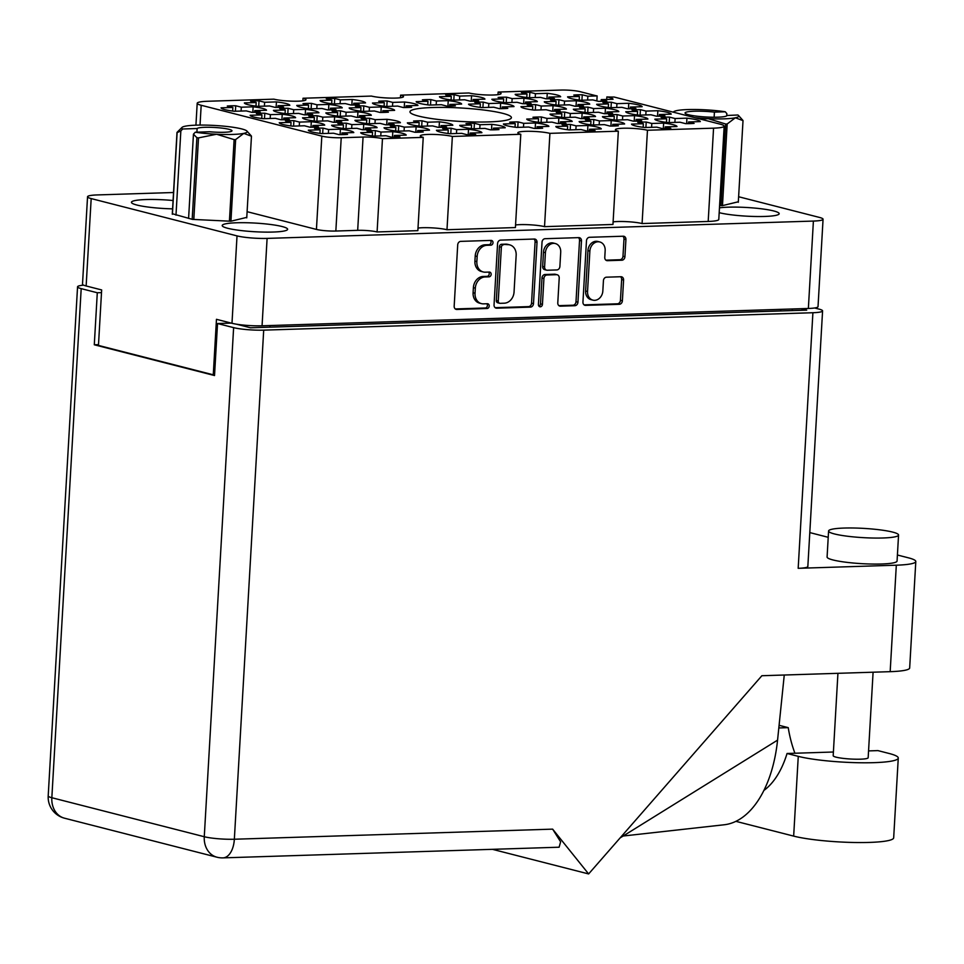 <?xml version="1.0" encoding="UTF-8"?>
<svg xmlns="http://www.w3.org/2000/svg" width="964" height="964" viewBox="0 0 964 964"><rect width="100%" height="100%" fill="white"/><g stroke="black" fill="none" stroke-linecap="round" stroke-linejoin="round"><path stroke-width="1.45" d="M195.933 125.163L197.198 103.269A23.835 3.157 3.3 0 1 207.802 101.256L273.909 99.159A17.521 2.314 3.3 0 0 293.466 101.208A17.521 2.314 3.3 0 0 305.962 99.714A17.521 2.314 3.3 0 0 303.021 98.244L371.453 96.075A17.521 2.314 3.3 0 0 391.023 98.111A17.521 2.314 3.3 0 0 403.506 96.617A17.521 2.314 3.3 0 0 400.578 95.147L469.01 92.978A17.521 2.314 3.3 0 0 488.567 95.026A17.521 2.314 3.3 0 0 501.063 93.52A17.521 2.314 3.3 0 0 498.135 92.05L560.735 90.062A14.014 1.856 3.3 0 1 580.147 91.676L594.692 95.4A14.014 1.856 -176.7 0 0 597.138 95.906L587.847 96.207L582.244 94.773A22.774 3.013 3.3 0 0 573.797 95.038L579.4 96.472L567.579 96.846A22.774 3.013 3.3 0 0 571.387 98.653A22.774 3.013 3.3 0 0 580.967 100.268L592.788 99.895L598.379 101.328A22.774 3.013 3.3 0 0 606.826 101.063L601.223 99.629L613.044 99.256A22.774 3.013 3.3 0 0 606.862 96.918A14.014 1.856 -176.7 0 0 614.092 97.015L720.18 124.163A23.835 3.157 3.3 0 1 724.169 126.164A23.835 3.157 3.3 0 1 713.565 128.164L647.459 130.261L642.084 223.552L708.191 221.455L713.565 128.164M518.981 96.135A22.774 3.013 3.3 0 0 528.561 97.75L540.382 97.376L545.973 98.81A22.774 3.013 3.3 0 0 554.421 98.545L548.829 97.111L560.65 96.737A22.774 3.013 3.3 0 0 547.263 93.315L535.442 93.689L529.851 92.255A22.774 3.013 3.3 0 0 521.404 92.52L526.995 93.954L515.174 94.327A22.774 3.013 3.3 0 0 518.981 96.135M553.854 115.945A22.774 3.013 3.3 0 0 563.434 117.56L575.255 117.186L580.846 118.62A22.774 3.013 3.3 0 0 589.293 118.355L583.69 116.921L595.511 116.548A22.774 3.013 3.3 0 0 582.136 113.125L570.314 113.499L564.711 112.065A22.774 3.013 3.3 0 0 556.276 112.33L561.867 113.764L550.046 114.138A22.774 3.013 3.3 0 0 553.854 115.945M629.564 113.535A22.774 3.013 3.3 0 0 639.144 115.162L650.965 114.788L656.556 116.222A22.774 3.013 3.3 0 0 665.003 115.945L659.412 114.523L671.221 114.138A22.774 3.013 3.3 0 0 657.846 110.715L646.025 111.089L640.433 109.667A22.774 3.013 3.3 0 0 631.986 109.932L637.578 111.366L625.756 111.74A22.774 3.013 3.3 0 0 629.564 113.535M443.271 98.533A22.774 3.013 3.3 0 0 452.851 100.16L464.672 99.774L470.263 101.208A22.774 3.013 3.3 0 0 478.71 100.943L473.107 99.509L484.928 99.135A22.774 3.013 3.3 0 0 471.553 95.713L459.732 96.087L454.128 94.653A22.774 3.013 3.3 0 0 445.693 94.918L451.285 96.352L439.464 96.725A22.774 3.013 3.3 0 0 443.271 98.533M548.07 103.57A22.774 3.013 3.3 0 0 557.65 105.197L569.471 104.823L575.062 106.257A22.774 3.013 3.3 0 0 583.509 105.98L577.918 104.558L589.739 104.172A22.774 3.013 3.3 0 0 576.352 100.75L564.53 101.124L558.939 99.702A22.774 3.013 3.3 0 0 550.492 99.967L556.083 101.401L544.274 101.774A22.774 3.013 3.3 0 0 548.07 103.57M472.36 105.98A22.774 3.013 3.3 0 0 481.94 107.594L493.761 107.221L499.352 108.655A22.774 3.013 3.3 0 0 507.799 108.39L502.208 106.956L514.017 106.582A22.774 3.013 3.3 0 0 500.641 103.16L488.82 103.534L483.229 102.1A22.774 3.013 3.3 0 0 474.782 102.365L480.373 103.799L468.552 104.172A22.774 3.013 3.3 0 0 472.36 105.98M577.159 111.017A22.774 3.013 3.3 0 0 586.739 112.643L598.56 112.27L604.163 113.692A22.774 3.013 3.3 0 0 612.598 113.427L607.007 111.993L618.828 111.619A22.774 3.013 3.3 0 0 605.44 108.197L593.619 108.57L588.028 107.137A22.774 3.013 3.3 0 0 579.581 107.414L585.184 108.836L573.363 109.221A22.774 3.013 3.3 0 0 577.159 111.017M507.233 125.79A22.774 3.013 3.3 0 0 516.812 127.405L528.634 127.031L534.225 128.465A22.774 3.013 3.3 0 0 542.672 128.2L537.068 126.766L548.89 126.392A22.774 3.013 3.3 0 0 535.514 122.97L523.693 123.344L518.09 121.91A22.774 3.013 3.3 0 0 509.655 122.175L515.246 123.609L503.425 123.982A22.774 3.013 3.3 0 0 507.233 125.79M495.677 101.051A22.774 3.013 3.3 0 0 505.244 102.678L517.066 102.305L522.669 103.726A22.774 3.013 3.3 0 0 531.116 103.461L525.513 102.027L537.334 101.654A22.774 3.013 3.3 0 0 523.946 98.232L512.137 98.605L506.534 97.171A22.774 3.013 3.3 0 0 498.087 97.448L503.69 98.87L491.869 99.256A22.774 3.013 3.3 0 0 495.677 101.051M419.955 103.461A22.774 3.013 3.3 0 0 429.534 105.076L441.355 104.702L446.959 106.136A22.774 3.013 3.3 0 0 455.394 105.871L449.802 104.437L461.623 104.064A22.774 3.013 3.3 0 0 448.236 100.63L436.415 101.015L430.824 99.581A22.774 3.013 3.3 0 0 422.377 99.846L427.98 101.28L416.159 101.654A22.774 3.013 3.3 0 0 419.955 103.461M600.476 106.1A22.774 3.013 3.3 0 0 610.055 107.715L621.876 107.341L627.468 108.775A22.774 3.013 3.3 0 0 635.915 108.51L630.311 107.076L642.132 106.703A22.774 3.013 3.3 0 0 628.757 103.281L616.936 103.654L611.333 102.22A22.774 3.013 3.3 0 0 602.898 102.485L608.489 103.919L596.668 104.293A22.774 3.013 3.3 0 0 600.476 106.1M524.765 108.498A22.774 3.013 3.3 0 0 534.345 110.113L546.154 109.739L551.757 111.173A22.774 3.013 3.3 0 0 560.205 110.908L554.601 109.474L566.422 109.101A22.774 3.013 3.3 0 0 553.047 105.679L541.226 106.052L535.623 104.618A22.774 3.013 3.3 0 0 527.175 104.883L532.779 106.317L520.958 106.691A22.774 3.013 3.3 0 0 524.765 108.498M582.943 123.38A22.774 3.013 3.3 0 0 592.523 125.007L604.344 124.633L609.935 126.067A22.774 3.013 3.3 0 0 618.382 125.79L612.791 124.368L624.6 123.982A22.774 3.013 3.3 0 0 611.224 120.56L599.403 120.934L593.812 119.512A22.774 3.013 3.3 0 0 585.365 119.777L590.956 121.211L579.135 121.585A22.774 3.013 3.3 0 0 582.943 123.38M530.537 120.862A22.774 3.013 3.3 0 0 540.117 122.488L551.938 122.115L557.541 123.537A22.774 3.013 3.3 0 0 565.976 123.272L560.385 121.838L572.206 121.464A22.774 3.013 3.3 0 0 558.819 118.042L546.998 118.415L541.407 116.981A22.774 3.013 3.3 0 0 532.959 117.259L538.563 118.68L526.742 119.066A22.774 3.013 3.3 0 0 530.537 120.862M606.26 118.464A22.774 3.013 3.3 0 0 615.827 120.078L627.648 119.705L633.252 121.139A22.774 3.013 3.3 0 0 641.699 120.874L636.095 119.44L647.916 119.066A22.774 3.013 3.3 0 0 634.529 115.644L622.72 116.017L617.117 114.583A22.774 3.013 3.3 0 0 608.67 114.849L614.273 116.283L602.452 116.656A22.774 3.013 3.3 0 0 606.26 118.464M559.638 128.308A22.774 3.013 3.3 0 0 569.206 129.923L581.027 129.55L586.63 130.984A22.774 3.013 3.3 0 0 595.077 130.718L589.474 129.284L601.295 128.911A22.774 3.013 3.3 0 0 587.907 125.489L576.098 125.862L570.495 124.428A22.774 3.013 3.3 0 0 562.048 124.693L567.651 126.127L555.83 126.501A22.774 3.013 3.3 0 0 559.638 128.308M635.348 125.91A22.774 3.013 3.3 0 0 644.928 127.525L656.737 127.152L662.34 128.586A22.774 3.013 3.3 0 0 670.787 128.32L665.184 126.886L677.005 126.513A22.774 3.013 3.3 0 0 663.63 123.091L651.809 123.464L646.205 122.03A22.774 3.013 3.3 0 0 637.758 122.295L643.362 123.729L631.541 124.103A22.774 3.013 3.3 0 0 635.348 125.91M658.653 120.982A22.774 3.013 3.3 0 0 668.233 122.609L680.054 122.235L685.645 123.657A22.774 3.013 3.3 0 0 694.092 123.392L688.501 121.958L700.322 121.585A22.774 3.013 3.3 0 0 686.934 118.162L675.113 118.536L669.522 117.102A22.774 3.013 3.3 0 0 661.075 117.367L666.666 118.801L654.857 119.175A22.774 3.013 3.3 0 0 658.653 120.982M312.131 131.972A22.774 3.013 3.3 0 0 321.699 133.598L333.52 133.225L339.123 134.659A22.774 3.013 3.3 0 0 347.57 134.382L341.967 132.96L353.788 132.574A22.774 3.013 3.3 0 0 340.4 129.152L328.591 129.525L322.988 128.091A22.774 3.013 3.3 0 0 314.541 128.369L320.144 129.803L308.323 130.176A22.774 3.013 3.3 0 0 312.131 131.972M364.525 134.502A22.774 3.013 3.3 0 0 374.104 136.117L385.925 135.743L391.517 137.177A22.774 3.013 3.3 0 0 399.964 136.912L394.372 135.478L406.193 135.105A22.774 3.013 3.3 0 0 392.806 131.67L380.985 132.056L375.394 130.622A22.774 3.013 3.3 0 0 366.947 130.887L372.538 132.321L360.729 132.695A22.774 3.013 3.3 0 0 364.525 134.502M440.235 132.092A22.774 3.013 3.3 0 0 449.814 133.719L461.636 133.345L467.239 134.779A22.774 3.013 3.3 0 0 475.674 134.502L470.083 133.068L481.904 132.695A22.774 3.013 3.3 0 0 468.516 129.272L456.695 129.646L451.104 128.212A22.774 3.013 3.3 0 0 442.657 128.489L448.26 129.911L436.439 130.297A22.774 3.013 3.3 0 0 440.235 132.092M335.436 127.055A22.774 3.013 3.3 0 0 345.016 128.67L356.837 128.296L362.428 129.73A22.774 3.013 3.3 0 0 370.875 129.465L365.284 128.031L377.093 127.658A22.774 3.013 3.3 0 0 363.717 124.236L351.896 124.609L346.305 123.175A22.774 3.013 3.3 0 0 337.858 123.44L343.449 124.874L331.628 125.248A22.774 3.013 3.3 0 0 335.436 127.055M411.146 124.657A22.774 3.013 3.3 0 0 420.726 126.272L432.547 125.898L438.138 127.332A22.774 3.013 3.3 0 0 446.585 127.067L440.994 125.633L452.815 125.26A22.774 3.013 3.3 0 0 439.427 121.826L427.606 122.211L422.015 120.777A22.774 3.013 3.3 0 0 413.568 121.042L419.159 122.476L407.35 122.85A22.774 3.013 3.3 0 0 411.146 124.657M387.841 129.574A22.774 3.013 3.3 0 0 397.421 131.2L409.23 130.815L414.833 132.249A22.774 3.013 3.3 0 0 423.28 131.984L417.677 130.55L429.498 130.176A22.774 3.013 3.3 0 0 416.123 126.754L404.302 127.128L398.698 125.694A22.774 3.013 3.3 0 0 390.251 125.959L395.855 127.393L384.034 127.766A22.774 3.013 3.3 0 0 387.841 129.574M329.652 114.692A22.774 3.013 3.3 0 0 339.232 116.307L351.053 115.933L356.656 117.367A22.774 3.013 3.3 0 0 365.091 117.102L359.5 115.668L371.321 115.294A22.774 3.013 3.3 0 0 357.933 111.86L346.112 112.246L340.521 110.812A22.774 3.013 3.3 0 0 332.074 111.077L337.677 112.511L325.856 112.884A22.774 3.013 3.3 0 0 329.652 114.692M253.942 117.09A22.774 3.013 3.3 0 0 263.521 118.705L275.343 118.331L280.934 119.765A22.774 3.013 3.3 0 0 289.381 119.5L283.79 118.066L295.611 117.692A22.774 3.013 3.3 0 0 282.223 114.27L270.402 114.644L264.811 113.21A22.774 3.013 3.3 0 0 256.364 113.475L261.955 114.909L250.146 115.282A22.774 3.013 3.3 0 0 253.942 117.09M376.285 104.847A22.774 3.013 3.3 0 0 385.853 106.462L397.674 106.088L403.277 107.522A22.774 3.013 3.3 0 0 411.724 107.257L406.121 105.823L417.942 105.45A22.774 3.013 3.3 0 0 404.555 102.015L392.734 102.401L387.142 100.967A22.774 3.013 3.3 0 0 378.695 101.232L384.299 102.666L372.478 103.04A22.774 3.013 3.3 0 0 376.285 104.847M300.563 107.245A22.774 3.013 3.3 0 0 310.143 108.86L321.964 108.486L327.555 109.92A22.774 3.013 3.3 0 0 336.002 109.655L330.411 108.221L342.232 107.848A22.774 3.013 3.3 0 0 328.844 104.425L317.023 104.799L311.432 103.365A22.774 3.013 3.3 0 0 302.985 103.63L308.576 105.064L296.767 105.438A22.774 3.013 3.3 0 0 300.563 107.245M463.551 127.176A22.774 3.013 3.3 0 0 473.131 128.79L484.952 128.417L490.543 129.851A22.774 3.013 3.3 0 0 498.991 129.586L493.387 128.152L505.208 127.778A22.774 3.013 3.3 0 0 491.833 124.356L480.012 124.73L474.409 123.296A22.774 3.013 3.3 0 0 465.974 123.561L471.565 124.995L459.744 125.368A22.774 3.013 3.3 0 0 463.551 127.176M306.347 119.608A22.774 3.013 3.3 0 0 315.927 121.235L327.748 120.849L333.339 122.283A22.774 3.013 3.3 0 0 341.786 122.018L336.183 120.584L348.004 120.211A22.774 3.013 3.3 0 0 334.629 116.789L322.807 117.162L317.204 115.728A22.774 3.013 3.3 0 0 308.769 115.993L314.36 117.427L302.539 117.801A22.774 3.013 3.3 0 0 306.347 119.608M352.969 109.763A22.774 3.013 3.3 0 0 362.548 111.39L374.369 111.005L379.961 112.439A22.774 3.013 3.3 0 0 388.408 112.173L382.804 110.74L394.625 110.366A22.774 3.013 3.3 0 0 381.25 106.944L369.429 107.317L363.826 105.883A22.774 3.013 3.3 0 0 355.391 106.148L360.982 107.582L349.161 107.956A22.774 3.013 3.3 0 0 352.969 109.763M277.258 112.161A22.774 3.013 3.3 0 0 286.838 113.788L298.647 113.415L304.25 114.849A22.774 3.013 3.3 0 0 312.697 114.571L307.094 113.15L318.915 112.764A22.774 3.013 3.3 0 0 305.54 109.342L293.719 109.715L288.115 108.281A22.774 3.013 3.3 0 0 279.668 108.558L285.272 109.992L273.451 110.366A22.774 3.013 3.3 0 0 277.258 112.161M323.88 102.317A22.774 3.013 3.3 0 0 333.46 103.943L345.269 103.57L350.872 105.004A22.774 3.013 3.3 0 0 359.319 104.727L353.716 103.293L365.537 102.919A22.774 3.013 3.3 0 0 352.161 99.497L340.34 99.87L334.737 98.436A22.774 3.013 3.3 0 0 326.29 98.714L331.893 100.148L320.072 100.521A22.774 3.013 3.3 0 0 323.88 102.317M283.03 124.537A22.774 3.013 3.3 0 0 292.61 126.151L304.431 125.778L310.034 127.212A22.774 3.013 3.3 0 0 318.469 126.947L312.878 125.513L324.699 125.139A22.774 3.013 3.3 0 0 311.312 121.705L299.491 122.091L293.9 120.657A22.774 3.013 3.3 0 0 285.452 120.922L291.056 122.356L279.235 122.729A22.774 3.013 3.3 0 0 283.03 124.537M358.753 122.127A22.774 3.013 3.3 0 0 368.32 123.754L380.141 123.38L385.745 124.814A22.774 3.013 3.3 0 0 394.192 124.537L388.588 123.103L400.409 122.729A22.774 3.013 3.3 0 0 387.022 119.307L375.213 119.681L369.61 118.247A22.774 3.013 3.3 0 0 361.163 118.524L366.766 119.958L354.945 120.331A22.774 3.013 3.3 0 0 358.753 122.127M248.17 104.727A22.774 3.013 3.3 0 0 257.737 106.341L269.558 105.968L275.162 107.402A22.774 3.013 3.3 0 0 283.609 107.137L278.006 105.703L289.827 105.329A22.774 3.013 3.3 0 0 276.439 101.895L264.63 102.28L259.027 100.846A22.774 3.013 3.3 0 0 250.58 101.112L256.183 102.546L244.362 102.919A22.774 3.013 3.3 0 0 248.17 104.727M235.397 111.234L235.722 105.763A22.774 3.013 -176.7 0 0 227.275 106.028L232.866 107.462L221.045 107.835A22.774 3.013 3.3 0 0 224.853 109.643A22.774 3.013 3.3 0 0 234.433 111.27L246.254 110.896L251.845 112.318A22.774 3.013 -176.7 0 0 260.292 112.053L254.701 110.619L254.604 112.306M599.801 241.964L597.861 241.47A9.206 7.555 104.4 0 0 587.932 250.628L585.606 290.971A9.206 7.555 104.4 0 0 590.968 299.635L592.908 300.129A9.206 7.555 104.4 0 0 594.668 300.322A9.206 7.555 104.4 0 0 602.837 290.983L603.428 280.681A3.434 2.82 104.4 0 1 606.489 277.186L620.924 276.728A3.434 2.82 104.4 0 1 621.575 276.801A3.434 2.82 104.4 0 1 623.588 280.042L622.383 300.804A3.434 2.82 104.4 0 1 619.334 304.299L585.606 305.371A3.434 2.82 104.4 0 1 584.943 305.299A3.434 2.82 104.4 0 1 582.943 302.057L586.474 240.783A3.434 2.82 104.4 0 1 589.534 237.289L623.262 236.216A3.434 2.82 104.4 0 1 623.913 236.288A3.434 2.82 104.4 0 1 625.925 239.53L624.925 256.725A3.434 2.82 104.4 0 1 621.876 260.22L607.441 260.678A3.434 2.82 104.4 0 1 606.778 260.605A3.434 2.82 104.4 0 1 604.777 257.364L605.163 250.64A9.206 7.555 104.4 0 0 599.801 241.964A9.206 7.555 104.4 0 0 589.872 251.122L587.546 291.465A9.206 7.555 104.4 0 0 592.908 300.129M540.298 306.805A2.41 1.976 104.4 0 0 542.443 304.359L543.925 278.488A3.434 2.82 104.4 0 1 546.986 274.993L556.553 274.692A3.434 2.82 104.4 0 1 557.216 274.764A3.434 2.82 104.4 0 1 559.216 278.006L557.782 302.853A3.434 2.82 104.4 0 0 559.795 306.094A3.434 2.82 104.4 0 0 560.446 306.166L574.881 305.709A3.434 2.82 104.4 0 0 577.942 302.214L581.473 240.94A3.434 2.82 104.4 0 0 579.472 237.698A3.434 2.82 104.4 0 0 578.81 237.626L545.082 238.698A3.434 2.82 104.4 0 0 542.033 242.193L538.43 304.491A2.41 1.976 104.4 0 0 540.298 306.805M538.948 306.19A2.41 1.976 104.4 0 0 540.503 303.865L542.443 304.359M502.907 113.378A50.815 6.724 3.3 0 0 446.175 107.438A50.815 6.724 3.3 0 0 409.953 111.788A50.815 6.724 3.3 0 0 418.46 116.054A50.815 6.724 3.3 0 0 475.192 121.982A50.815 6.724 3.3 0 0 511.414 117.644A50.815 6.724 3.3 0 0 502.907 113.378M282.139 226.54A32.764 4.338 3.3 0 0 245.555 222.72A32.764 4.338 3.3 0 0 222.202 225.528A32.764 4.338 3.3 0 0 227.685 228.275A32.764 4.338 3.3 0 0 264.269 232.095A32.764 4.338 3.3 0 0 287.621 229.299A32.764 4.338 3.3 0 0 282.139 226.54M173.074 200.512A32.764 4.338 3.3 0 0 131.441 202.295A32.764 4.338 3.3 0 0 136.924 205.043A32.764 4.338 3.3 0 0 172.592 208.851M719.18 212.67A32.764 4.338 3.3 0 0 719.228 212.683A32.764 4.338 3.3 0 0 755.812 216.502A32.764 4.338 3.3 0 0 779.177 213.707A32.764 4.338 3.3 0 0 773.682 210.947A32.764 4.338 3.3 0 0 719.457 207.838M582.244 94.773L581.931 100.244M529.851 92.255L529.525 97.725M564.711 112.065L564.398 117.536M640.433 109.667L640.108 115.126M454.128 94.653L453.815 100.123M558.939 99.702L558.626 105.16M483.229 102.1L482.904 107.57M588.028 107.137L587.715 112.607M518.09 121.91L517.776 127.381M506.534 97.171L506.221 102.642M430.824 99.581L430.51 105.04M611.333 102.22L611.019 107.691M535.623 104.618L535.309 110.089M593.812 119.512L593.487 124.971M541.407 116.981L541.093 122.452M617.117 114.583L616.803 120.054M570.495 124.428L570.182 129.899M646.205 122.03L645.892 127.501M669.522 117.102L669.209 122.573M322.988 128.091L322.675 133.562M375.394 130.622L375.08 136.093M451.104 128.212L450.791 133.683M346.305 123.175L345.98 128.646M422.015 120.777L421.702 126.236M398.698 125.694L398.385 131.164M340.521 110.812L340.208 116.283M264.811 113.21L264.498 118.68M387.142 100.967L386.829 106.426M311.432 103.365L311.119 108.836M474.409 123.296L474.095 128.766M317.204 115.728L316.891 121.199M363.826 105.883L363.512 111.354M288.115 108.281L287.802 113.752M334.737 98.436L334.424 103.907M293.9 120.657L293.586 126.127M369.61 118.247L369.296 123.717M259.027 100.846L258.714 106.317M606.705 99.461L606.862 96.918M533.49 303.624L537.02 242.35A3.434 2.82 104.4 0 0 535.02 239.108A3.434 2.82 104.4 0 0 534.357 239.036L500.629 240.108A3.434 2.82 104.4 0 0 497.581 243.603L494.05 304.877A3.434 2.82 104.4 0 0 496.05 308.118A3.434 2.82 104.4 0 0 496.713 308.191L530.441 307.118A3.434 2.82 104.4 0 0 533.49 303.624L531.55 303.13L535.08 241.856A3.434 2.82 104.4 0 0 533.96 239.06M173.532 192.511L97.207 194.933A21.726 2.868 3.3 0 0 87.543 196.752A21.726 2.868 3.3 0 0 91.182 198.584L237.024 235.891A21.726 2.868 3.3 0 0 267.1 238.397L813.399 221.069A21.726 2.868 3.3 0 0 823.063 219.25A21.726 2.868 3.3 0 0 819.424 217.418L738.617 196.74M823.063 219.25L818.026 306.636A21.726 2.868 -176.7 0 1 808.362 308.468L262.063 325.796A21.726 2.868 -176.7 0 1 231.987 323.289L216.466 319.313L213.273 374.803L98.461 345.425L101.654 289.935L86.145 285.971A21.726 2.868 -176.7 0 1 82.506 284.151L87.543 196.752M486.928 245.302L490.857 245.181A2.41 1.976 104.4 0 0 491.134 240.41L460.756 241.374A3.434 2.82 104.4 0 0 457.707 244.868L454.177 306.142A3.434 2.82 104.4 0 0 456.177 309.384A3.434 2.82 104.4 0 0 456.84 309.456L487.206 308.492A2.41 1.976 104.4 0 0 487.483 303.732L483.554 303.853A11.002 9.038 104.4 0 1 481.446 303.624A11.002 9.038 104.4 0 1 475.035 293.249L475.324 288.14A11.002 9.038 104.4 0 1 485.097 276.957L489.025 276.837A2.41 1.976 104.4 0 0 489.302 272.065L485.374 272.197A11.002 9.038 104.4 0 1 483.277 271.969A11.002 9.038 104.4 0 1 476.855 261.593L477.156 256.484A11.002 9.038 104.4 0 1 486.928 245.302L484.988 244.808A11.002 9.038 104.4 0 0 475.216 255.99L477.156 256.484M400.578 95.147L400.434 97.738M647.459 130.261A17.521 2.314 3.3 0 0 627.901 128.212A17.521 2.314 3.3 0 0 615.406 129.718A17.521 2.314 3.3 0 0 618.346 131.188L612.959 224.467L544.527 226.648L549.914 133.357A17.521 2.314 3.3 0 0 530.345 131.309A17.521 2.314 3.3 0 0 517.861 132.815A17.521 2.314 3.3 0 0 520.789 134.285L452.357 136.454L446.983 229.733L515.415 227.564L520.789 134.285M618.346 131.188L549.914 133.357M303.021 98.244L302.877 100.834M417.858 230.661L377.093 231.95L382.467 138.671L423.232 137.37L417.858 230.661M214.574 374.767L213.273 374.803M498.135 92.05L497.978 94.641M247.109 211.682L316.433 229.42L321.819 136.129A14.014 1.856 3.3 0 0 341.22 137.744L363.067 137.057A14.014 1.856 -176.7 0 1 382.467 138.671M197.198 103.269A23.835 3.157 3.3 0 0 201.187 105.269L321.819 136.129M341.22 137.744L335.846 231.035L357.68 230.336L363.067 137.057M724.169 126.164L718.795 219.455A23.835 3.157 -176.7 0 1 708.191 221.455M613.116 221.877A17.521 2.314 -176.7 0 1 642.084 223.552M515.559 224.974A17.521 2.314 -176.7 0 1 544.527 226.648M418.002 228.07A17.521 2.314 -176.7 0 1 446.983 229.733M377.093 231.95A14.014 1.856 3.3 0 0 357.68 230.336M335.846 231.035A14.014 1.856 -176.7 0 1 316.433 229.42M172.303 213.719L192.499 219.394L230.806 221.238L246.784 217.37M719.59 205.513L722.349 205.645L738.328 201.777M452.357 136.454A17.521 2.314 3.3 0 0 432.8 134.406A17.521 2.314 3.3 0 0 420.304 135.9A17.521 2.314 3.3 0 0 423.232 137.37M254.701 110.619L266.51 110.245A22.774 3.013 3.3 0 0 253.134 106.823L241.313 107.197L241.096 111.053M235.722 105.763L241.313 107.197M597.138 95.906L596.849 100.943M483.277 271.969L481.337 271.474A11.002 9.038 104.4 0 1 474.915 261.099L475.216 255.99M481.446 303.624L479.506 303.13A11.002 9.038 104.4 0 1 473.095 292.755L473.384 287.646A11.002 9.038 104.4 0 1 483.157 276.463L487.085 276.343A2.41 1.976 104.4 0 0 488.615 272.089M455.297 308.95L485.266 307.998A2.41 1.976 104.4 0 0 486.796 303.744M484.988 244.808L488.917 244.687A2.41 1.976 104.4 0 0 490.447 240.434M495.171 307.685L528.501 306.624A3.434 2.82 104.4 0 0 531.55 303.13M503.509 244.772A2.41 1.976 104.4 0 0 501.364 247.218L498.268 301.009A2.41 1.976 104.4 0 0 500.123 303.323L504.268 303.19A11.002 9.038 104.4 0 0 514.053 292.008L516.162 255.243A11.002 9.038 104.4 0 0 509.751 244.88A11.002 9.038 104.4 0 0 507.654 244.651L501.569 244.278A2.41 1.976 104.4 0 0 499.424 246.724L501.364 247.218M499.665 303.274L497.725 302.78A2.41 1.976 104.4 0 1 496.327 300.515L499.424 246.724M509.751 244.88L507.811 244.374A11.002 9.038 104.4 0 0 505.714 244.145L507.654 244.651M501.569 244.278L505.714 244.145M558.915 305.66L572.941 305.214A3.434 2.82 104.4 0 0 576.002 301.72L579.533 240.446A3.434 2.82 104.4 0 0 578.412 237.65M557.216 274.764L555.276 274.27A3.434 2.82 104.4 0 0 554.625 274.198L545.046 274.499A3.434 2.82 104.4 0 0 541.985 277.993L540.503 303.865M560.711 252.219A9.206 7.555 104.4 0 0 555.348 243.555A9.206 7.555 104.4 0 0 545.419 252.701L544.6 266.92A3.434 2.82 104.4 0 0 546.6 270.161A3.434 2.82 104.4 0 0 547.263 270.233L556.831 269.932A3.434 2.82 104.4 0 0 559.891 266.438L560.711 252.219M555.348 243.555L553.408 243.048A9.206 7.555 104.4 0 0 543.479 252.207L545.419 252.701M546.6 270.161L544.66 269.667A3.434 2.82 104.4 0 1 542.66 266.425L543.479 252.207M605.898 260.172L619.936 259.726A3.434 2.82 104.4 0 0 622.985 256.231L623.985 239.036A3.434 2.82 104.4 0 0 622.852 236.24M584.063 304.865L617.394 303.805A3.434 2.82 104.4 0 0 620.442 300.31L621.647 279.548A3.434 2.82 104.4 0 0 620.515 276.74M252.821 112.33L253.134 106.823M232.866 107.462L232.661 111.041M278.006 105.703L277.909 107.39M276.126 107.402L276.439 101.895M264.63 102.28L264.401 106.136M256.183 102.546L255.978 106.124M388.588 123.103L388.492 124.802M386.709 124.814L387.022 119.307M375.213 119.681L374.984 123.537M366.766 119.958L366.561 123.537M312.878 125.513L312.782 127.2M310.998 127.212L311.312 121.705M299.491 122.091L299.274 125.947M291.056 122.356L290.839 125.935M353.716 103.293L353.619 104.992M351.836 105.004L352.161 99.497M340.34 99.87L340.111 103.726M331.893 100.148L331.688 103.726M307.094 113.15L306.998 114.837M305.214 114.849L305.54 109.342M293.719 109.715L293.49 113.571M285.272 109.992L285.067 113.571M382.804 110.74L382.708 112.427M380.925 112.451L381.25 106.944M369.429 107.317L369.212 111.173M360.982 107.582L360.777 111.161M336.183 120.584L336.087 122.271M334.303 122.295L334.629 116.789M322.807 117.162L322.579 121.018M314.36 117.427L314.156 121.006M493.387 128.152L493.291 129.839M491.507 129.851L491.833 124.356M480.012 124.73L479.783 128.586M471.565 124.995L471.36 128.574M330.411 108.221L330.315 109.908M328.531 109.92L328.844 104.425M317.023 104.799L316.807 108.655M308.576 105.064L308.372 108.643M406.121 105.823L406.025 107.51M404.241 107.522L404.555 102.015M392.734 102.401L392.517 106.245M384.299 102.666L384.094 106.245M283.79 118.066L283.693 119.753M281.91 119.765L282.223 114.27M270.402 114.644L270.185 118.5M261.955 114.909L261.75 118.488M359.5 115.668L359.403 117.355M357.62 117.367L357.933 111.86M346.112 112.246L345.895 116.102M337.677 112.511L337.46 116.09M417.677 130.55L417.581 132.237M415.797 132.261L416.123 126.754M404.302 127.128L404.073 130.984M395.855 127.393L395.65 130.971M440.994 125.633L440.897 127.32M439.114 127.332L439.427 121.826M427.606 122.211L427.389 126.055M419.159 122.476L418.954 126.055M365.284 128.031L365.175 129.718M363.404 129.73L363.717 124.236M351.896 124.609L351.679 128.465M343.449 124.874L343.244 128.453M470.083 133.068L469.986 134.767M468.203 134.779L468.516 129.272M456.695 129.646L456.478 133.502M448.26 129.911L448.043 133.502M394.372 135.478L394.276 137.165M392.493 137.177L392.806 131.67M380.985 132.056L380.768 135.912M372.538 132.321L372.333 135.9M341.967 132.96L341.871 134.647M340.087 134.659L340.4 129.152M328.591 129.525L328.363 133.381M320.144 129.803L319.94 133.381M688.501 121.958L688.404 123.645M686.621 123.669L686.934 118.162M675.113 118.536L674.896 122.392M666.666 118.801L666.461 122.38M665.184 126.886L665.088 128.574M663.304 128.586L663.63 123.091M651.809 123.464L651.58 127.32M643.362 123.729L643.157 127.308M589.474 129.284L589.378 130.971M587.594 130.984L587.907 125.489M576.098 125.862L575.87 129.718M567.651 126.127L567.447 129.706M636.095 119.44L635.999 121.127M634.216 121.139L634.529 115.644M622.72 116.017L622.491 119.873M614.273 116.283L614.068 119.861M560.385 121.838L560.289 123.537M558.505 123.549L558.819 118.042M546.998 118.415L546.781 122.271M538.563 118.68L538.346 122.271M612.791 124.368L612.682 126.055M610.911 126.067L611.224 120.56M599.403 120.934L599.186 124.79M590.956 121.211L590.751 124.79M554.601 109.474L554.505 111.161M552.721 111.173L553.047 105.679M541.226 106.052L540.997 109.908M532.779 106.317L532.574 109.896M630.311 107.076L630.215 108.763M628.444 108.775L628.757 103.281M616.936 103.654L616.719 107.51M608.489 103.919L608.284 107.498M449.802 104.437L449.706 106.124M447.923 106.136L448.236 100.63M436.415 101.015L436.198 104.859M427.98 101.28L427.763 104.859M525.513 102.027L525.416 103.726M523.633 103.738L523.946 98.232M512.137 98.605L511.908 102.461M503.69 98.87L503.485 102.461M537.068 126.766L536.972 128.453M535.189 128.465L535.514 122.97M523.693 123.344L523.464 127.2M515.246 123.609L515.041 127.188M607.007 111.993L606.91 113.68M605.127 113.704L605.44 108.197M593.619 108.57L593.402 112.427M585.184 108.836L584.967 112.427M502.208 106.956L502.111 108.643M500.328 108.655L500.641 103.16M488.82 103.534L488.603 107.39M480.373 103.799L480.168 107.378M577.918 104.558L577.822 106.245M576.038 106.257L576.352 100.75M564.53 101.124L564.314 104.98M556.083 101.401L555.879 104.98M473.107 99.509L473.011 101.196M471.227 101.208L471.553 95.713M459.732 96.087L459.503 99.943M451.285 96.352L451.08 99.931M659.412 114.523L659.316 116.21M657.532 116.222L657.846 110.715M646.025 111.089L645.808 114.945M637.578 111.366L637.373 114.945M583.69 116.921L583.594 118.608M581.81 118.62L582.136 113.125M570.314 113.499L570.086 117.355M561.867 113.764L561.663 117.343M548.829 97.111L548.733 98.798M546.95 98.81L547.263 93.315M535.442 93.689L535.225 97.545M526.995 93.954L526.79 97.533M601.223 99.629L601.126 101.316M587.847 96.207L587.618 100.063M579.4 96.472L579.195 100.051M873.095 672.197L868.166 757.716A17.521 2.314 -176.7 0 1 860.37 759.186A17.521 2.314 -176.7 0 1 842.355 758.27A17.521 2.314 -176.7 0 1 833.185 755.692L837.933 673.318M882.964 537.984A35.041 4.639 3.3 0 0 898.556 535.044A35.041 4.639 3.3 0 0 880.204 529.887A35.041 4.639 3.3 0 0 844.175 528.055A35.041 4.639 3.3 0 0 828.582 531.007A35.041 4.639 3.3 0 0 846.934 536.165A35.041 4.639 3.3 0 0 882.964 537.984M828.582 531.007L827.088 557.011A35.041 4.639 3.3 0 0 845.44 562.169A35.041 4.639 3.3 0 0 881.47 564A35.041 4.639 3.3 0 0 897.062 561.048L898.556 535.044M868.564 750.908L877.915 750.607L889.121 753.474A54.671 7.23 -176.7 0 1 898.267 758.066A54.671 7.23 -176.7 0 1 859.298 762.741A54.671 7.23 -176.7 0 1 798.264 756.354L787.058 753.486L833.39 752.016M83.699 285.175A21.726 2.868 3.3 0 0 77.554 286.814A21.726 2.868 3.3 0 0 81.193 288.634L51.839 797.722L204.272 836.728L233.625 327.639A21.726 2.868 3.3 0 0 263.702 330.146L812.905 312.722A21.726 2.868 3.3 0 0 822.581 310.902L807.844 566.483A21.726 2.868 -176.7 0 1 798.18 568.314L896.315 565.193A43.802 5.796 3.3 0 0 915.8 561.518A43.802 5.796 3.3 0 0 908.474 557.843L897.4 555.011M828.221 537.309L809.796 532.586M915.8 561.518L909.667 667.98A43.802 5.796 -176.7 0 1 890.17 671.667L761.873 675.728L588.63 873.938L492.459 849.332M101.509 292.622L97.292 292.755L81.193 288.634M822.581 310.902A21.726 2.868 3.3 0 0 818.942 309.083L814.616 307.974M236.542 324.205L250.507 327.784L806.711 310.131L801.072 308.697M231.215 323.097L217.527 323.53L233.625 327.639M97.292 292.755L94.291 344.775L214.526 375.538L217.527 323.53M588.63 873.938L552.637 829.136L560.614 841.825L559.12 847.211L223.009 857.876A21.726 12.074 -91.8 0 0 234.348 839.234L552.637 829.136M98.509 344.642L94.291 344.775M620.129 837.897L777.562 740.147L784.262 675.017M777.562 740.147A108.643 60.371 88.2 0 1 724.06 824.786L623.142 836.017M898.267 758.066L893.676 837.824A54.671 7.23 -176.7 0 1 854.694 842.5A54.671 7.23 -176.7 0 1 793.661 836.113L735.906 821.34M794.926 753.246A87.616 48.682 88.2 0 1 788.227 727.651L779.093 725.314M787.058 753.486A87.616 48.682 88.2 0 1 763.898 790.444M778.816 727.953L788.227 727.651M172.279 214.225L177.002 132.393A37.319 4.941 3.3 0 0 177.111 132.634L180.846 130.947L175.99 215.165M177.111 132.634L172.411 214.249M192.185 219.31L196.885 137.695L193.451 134.177L195.258 132.213A32.764 4.338 3.3 0 0 216.575 134.237L198.512 137.888L193.812 219.455M196.885 137.695A37.319 4.941 3.3 0 0 198.512 137.888M180.846 130.947L182.654 128.995A32.764 4.338 3.3 0 1 182.1 127.344L177.002 132.393M246.748 217.864L251.459 136.213L243.808 133.381A32.764 4.338 3.3 0 0 246.941 131.08A32.764 4.338 3.3 0 0 241.711 128.923A32.764 4.338 3.3 0 0 212.393 125.344A32.764 4.338 3.3 0 0 185.172 126.212A32.764 4.338 3.3 0 0 182.1 127.344M246.941 131.08L251.351 135.972A37.319 4.941 3.3 0 1 251.459 136.213M229.42 221.178L234.119 139.611L216.575 134.237A32.764 4.338 3.3 0 0 243.808 133.381L235.638 139.563L230.926 221.214M234.119 139.611A37.319 4.941 3.3 0 0 235.638 139.563M196.909 132.164L197.126 128.525L182.654 128.995M195.258 132.213L209.73 131.755A17.521 2.314 3.3 0 0 231.987 130.803A17.521 2.314 3.3 0 0 215.611 127.537A17.521 2.314 3.3 0 0 197.126 128.525M188.595 218.394L193.451 134.177M738.496 115.487L742.895 120.38A37.319 4.941 3.3 0 1 743.015 120.621L735.351 117.789A32.764 4.338 3.3 0 0 738.496 115.487A32.764 4.338 3.3 0 0 737.87 115.005L727.025 115.475M726.723 115.849L726.856 113.632L725.265 111.776A32.764 4.338 3.3 0 0 703.949 109.751A32.764 4.338 3.3 0 0 676.716 110.619A32.764 4.338 3.3 0 0 673.655 111.752A32.764 4.338 3.3 0 0 673.354 112.186M720.964 205.585L725.675 124.019L708.13 118.656A32.764 4.338 3.3 0 0 735.351 117.789L727.181 123.97L722.47 205.621M725.675 124.019A37.319 4.941 3.3 0 0 727.181 123.97M694.598 117.62A32.764 4.338 3.3 0 0 708.13 118.656L700.551 119.138M738.304 202.271L743.015 120.621M714.131 117.234L714.42 112.125A21.027 2.784 3.3 0 0 685.043 112.993A21.027 2.784 3.3 0 0 705.877 116.981A21.027 2.784 3.3 0 0 727.025 115.415A21.027 2.784 3.3 0 0 727.025 115.343M725.265 111.776L714.42 112.125M585.606 290.971L587.546 291.465M267.1 238.397L262.063 325.796M808.362 308.468L813.399 221.069M231.987 323.289L237.024 235.891M91.182 198.584L86.145 285.971M780.647 310.962L780.732 309.336M269.968 325.543L269.872 327.17M201.187 105.269L200.042 125.079M474.915 261.099L476.855 261.593M487.085 276.343L489.025 276.837M483.157 276.463L485.097 276.957M473.384 287.646L475.324 288.14M473.095 292.755L475.035 293.249M485.266 307.998L487.206 308.492M455.574 309.131L456.84 309.456M488.917 244.687L490.857 245.181M535.08 241.856L537.02 242.35M528.501 306.624L530.441 307.118M495.448 307.865L496.713 308.191M496.327 300.515L498.268 301.009M579.533 240.446L581.473 240.94M576.002 301.72L577.942 302.214M572.941 305.214L574.881 305.709M559.18 305.841L560.446 306.166M554.625 274.198L556.553 274.692M545.046 274.499L546.986 274.993M541.985 277.993L543.925 278.488M542.66 266.425L544.6 266.92M619.936 259.726L621.876 260.22M606.175 260.352L607.441 260.678M587.932 250.628L589.872 251.122M621.647 279.548L623.588 280.042M620.442 300.31L622.383 300.804M617.394 303.805L619.334 304.299M584.341 305.046L585.606 305.371M623.985 239.036L625.925 239.53M622.985 256.231L624.925 256.725M890.17 671.667L896.315 565.193M798.18 568.314L812.905 312.722M263.702 330.146L234.348 839.234A21.726 2.868 3.3 0 1 204.272 836.728A21.726 17.834 104.4 0 0 216.936 857.201L64.504 818.195A21.726 17.834 104.4 0 1 51.839 797.722A21.726 2.868 -176.7 0 1 48.2 795.903A21.726 21.726 0 0 0 64.504 818.195M798.264 756.354L793.661 836.113M792.227 310.589L792.324 308.974M77.554 286.814L48.2 795.903M216.936 857.201A21.726 21.726 0 0 0 223.009 857.876"/></g></svg>
